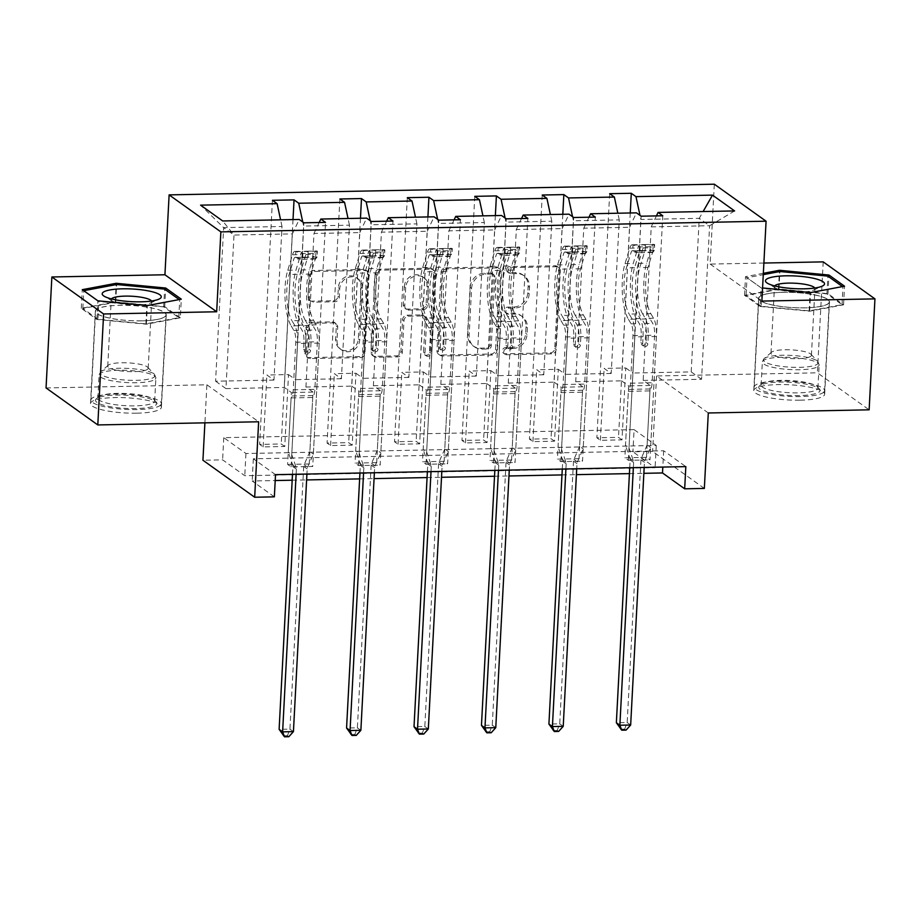 <?xml version="1.0" encoding="UTF-8"?>
<svg xmlns="http://www.w3.org/2000/svg" width="921" height="921" viewBox="0 0 921 921"><rect width="100%" height="100%" fill="white"/><g stroke="black" fill="none" stroke-linecap="round" stroke-linejoin="round"><path stroke-width="0.69" stroke-dasharray="4.61 3.45" d="M506.631 269.726A3.131 2.89 -54.4 0 1 509.75 266.618L554.845 265.732A4.467 4.133 -54.4 0 1 558.863 270.003L554.753 348.414A4.467 4.133 -54.4 0 1 550.286 352.858L505.192 353.745A3.131 2.89 -54.4 0 1 502.382 350.751A3.131 2.89 -54.4 0 1 505.514 347.643L511.351 347.528A14.287 13.228 -54.4 0 0 525.661 333.321L525.995 326.782A14.287 13.228 -54.4 0 0 520.733 315.431A14.287 13.228 -54.4 0 0 513.147 313.117L507.31 313.232A3.131 2.89 -54.4 0 1 504.501 310.239A3.131 2.89 -54.4 0 1 507.632 307.13L513.469 307.015A14.287 13.228 -54.4 0 0 527.779 292.809L528.124 286.27A14.287 13.228 -54.4 0 0 522.852 274.919A14.287 13.228 -54.4 0 0 515.276 272.604L509.44 272.708A3.131 2.89 -54.4 0 1 506.631 269.726M512.744 348.529A14.287 13.228 -54.4 0 0 527.054 334.323L527.399 327.784A14.287 13.228 -54.4 0 0 522.126 316.433A14.287 13.228 -54.4 0 0 514.551 314.107L508.714 314.222A3.131 2.89 -54.4 0 1 505.905 311.24A3.131 2.89 -54.4 0 1 509.037 308.132L514.862 308.017A14.287 13.228 -54.4 0 0 529.184 293.811L529.517 287.271A14.287 13.228 -54.4 0 0 524.256 275.909A14.287 13.228 -54.4 0 0 516.669 273.595L510.833 273.71A3.131 2.89 -54.4 0 1 508.024 270.716A3.131 2.89 -54.4 0 1 511.155 267.62L556.249 266.733A4.467 4.133 -54.4 0 1 560.267 271.004L556.157 349.416A4.467 4.133 -54.4 0 1 551.679 353.86L506.585 354.746A3.131 2.89 -54.4 0 1 503.775 351.753A3.131 2.89 -54.4 0 1 506.907 348.645L512.744 348.529L511.351 347.528M141.719 320.865A35.493 7.61 3 0 0 166.252 314.924A35.493 7.61 3 0 0 119.903 305.265A35.493 7.61 3 0 0 95.358 311.206A35.493 7.61 3 0 0 141.719 320.865M136.872 413.184A35.493 7.61 3 0 0 161.405 407.232A35.493 7.61 3 0 0 115.056 397.573A35.493 7.61 3 0 0 90.523 403.525A35.493 7.61 3 0 0 136.872 413.184M783.149 292.268A35.493 7.61 -177 0 1 829.499 301.927A35.493 7.61 -177 0 1 804.966 307.867A35.493 7.61 -177 0 1 758.616 298.22A35.493 7.61 -177 0 1 783.149 292.268M800.13 400.186A35.493 7.61 3 0 0 824.663 394.246A35.493 7.61 3 0 0 778.314 384.587A35.493 7.61 3 0 0 753.769 390.527A35.493 7.61 3 0 0 800.13 400.186M823.201 261.875L817.388 372.821L869.136 409.822M311.966 301.167A4.467 4.133 -54.4 0 1 307.959 296.896L309.111 274.895A4.467 4.133 -54.4 0 1 313.577 270.463L363.657 269.473A4.467 4.133 -54.4 0 1 367.675 273.744L363.565 352.167A4.467 4.133 -54.4 0 1 359.086 356.6L309.019 357.578A4.467 4.133 -54.4 0 1 305.001 353.307L306.394 326.736A4.467 4.133 -54.4 0 1 310.861 322.292L332.297 321.878A4.467 4.133 -54.4 0 1 336.315 326.149L335.624 339.331A11.95 11.064 -54.4 0 0 340.022 348.829A11.95 11.064 -54.4 0 0 351.707 349.324A11.95 11.064 -54.4 0 0 358.327 338.882L361.032 287.26A11.95 11.064 -54.4 0 0 356.623 277.762A11.95 11.064 -54.4 0 0 344.938 277.267A11.95 11.064 -54.4 0 0 338.329 287.709L337.869 296.309A4.467 4.133 -54.4 0 1 333.402 300.753L311.966 301.167L313.37 302.169A4.467 4.133 -54.4 0 1 309.352 297.897L310.504 275.897A4.467 4.133 -54.4 0 1 314.982 271.453L365.061 270.475A4.467 4.133 -54.4 0 1 369.068 274.746L364.958 353.157A4.467 4.133 -54.4 0 1 360.491 357.601L310.412 358.58A4.467 4.133 -54.4 0 1 306.394 354.309L307.787 327.738A4.467 4.133 -54.4 0 1 312.265 323.294L333.69 322.88A4.467 4.133 -54.4 0 1 337.708 327.151L337.017 340.333L335.624 339.331M708.295 412.976L656.546 375.975L817.388 372.821M656.546 375.975L652.598 451.428L632.923 451.808L655.096 467.661L244.779 475.697L222.606 459.844L202.931 460.235M634.085 429.623L656.259 445.465L245.942 453.512L223.768 437.659L634.085 429.623L632.923 451.808M223.768 437.659L222.606 459.844M46.05 387.937L206.891 384.782L204.899 422.843M763.877 263.038L710.137 264.085L714.328 184.2M441.09 272.317A4.467 4.133 -54.4 0 1 445.568 267.873L495.648 266.894A4.467 4.133 -54.4 0 1 499.666 271.165L495.556 349.577A4.467 4.133 -54.4 0 1 491.077 354.021L440.998 354.999A4.467 4.133 -54.4 0 1 436.98 350.728L441.09 272.317L442.494 273.307A4.467 4.133 -54.4 0 1 446.961 268.874L497.041 267.896A4.467 4.133 -54.4 0 1 501.059 272.167L496.949 350.579A4.467 4.133 -54.4 0 1 492.482 355.022L442.402 356.001A4.467 4.133 -54.4 0 1 438.384 351.73L442.494 273.307M429.647 268.184L379.567 269.162A4.467 4.133 -54.4 0 0 375.1 273.606L370.99 352.018A4.467 4.133 -54.4 0 0 375.008 356.289L396.433 355.874A4.467 4.133 -54.4 0 0 400.911 351.431L402.581 319.633A4.467 4.133 -54.4 0 1 407.047 315.189L421.265 314.913A4.467 4.133 -54.4 0 1 425.283 319.184L423.545 352.294A3.131 2.89 -54.4 0 0 427.758 354.907A3.131 2.89 -54.4 0 0 429.485 352.179L433.664 272.455A4.467 4.133 -54.4 0 0 429.647 268.184L431.051 269.185L380.972 270.164L379.567 269.162M284.75 446.478L281.25 443.98L259.641 444.406L263.13 446.904L284.75 446.478L288.515 374.582L266.906 375.008L273.963 380.062L282.01 226.497L223.642 227.637L200.582 205.153M273.963 380.062L215.595 381.202L223.642 227.637L233.992 235.039L292.36 233.899L284.313 387.453L291.37 392.507L287.605 464.403L291.105 466.901L312.726 466.475L325.516 222.387M282.01 226.497L280.583 219.82M373.385 385.715L419.205 384.817L427.263 231.252L381.432 232.15L373.385 385.715L380.442 390.757L376.677 462.664L380.166 465.163L392.968 221.063M376.677 462.664L355.057 463.079L358.557 465.577L380.166 465.163M508.277 383.067L554.108 382.169L562.155 228.615L516.324 229.513L508.277 383.067L515.346 388.121L511.569 460.016L515.069 462.515L527.86 218.415M511.569 460.016L489.949 460.442L493.449 462.941L515.069 462.515M643.18 380.431L701.549 379.279L709.596 225.726L651.228 226.865L643.18 380.431L650.238 385.473L646.473 457.369L649.961 459.878L662.763 215.779M646.473 457.369L624.852 457.795L628.352 460.293L649.961 459.878M275.517 474.66L253.344 458.808L663.661 450.772L685.834 466.625M575.729 381.743L621.56 380.845L629.607 227.291L583.776 228.189L575.729 381.743L582.786 386.797L579.021 458.693L582.521 461.191L595.311 217.103M579.021 458.693L557.401 459.119L560.901 461.617L582.521 461.191M440.825 384.391L486.656 383.493L494.704 229.939L448.872 230.837L440.825 384.391L447.894 389.445L444.118 461.34L447.618 463.839L460.408 219.739M444.118 461.34L422.509 461.766L425.997 464.265L447.618 463.839M305.933 387.039L351.764 386.141L359.812 232.576L313.98 233.474L305.933 387.039L312.99 392.081L309.226 463.977L312.726 466.475M309.226 463.977L287.605 464.403M313.98 233.474L319.184 222.514M359.812 232.576L366.662 218.139M352.202 445.154L348.702 442.656L327.082 443.082L330.581 445.58L352.202 445.154L355.966 373.258L334.346 373.684L341.415 378.738L349.462 225.173L303.631 226.071L302.756 221.996M341.415 378.738L295.583 379.636L303.631 226.071M349.462 225.173L348.034 218.507M381.432 232.15L386.624 221.19M427.263 231.252L434.113 216.815M419.654 443.841L416.154 441.343L394.533 441.758L398.033 444.256L419.654 443.841L423.418 371.946L401.798 372.36L408.866 377.414L416.914 223.861L371.082 224.759L370.207 220.672M408.866 377.414L363.035 378.312L371.082 224.759M416.914 223.861L415.475 217.183M448.872 230.837L454.076 219.866M494.704 229.939L501.554 215.491M487.094 442.517L483.606 440.019L461.985 440.445L465.485 442.943L487.094 442.517L490.87 370.622L469.25 371.048L476.307 376.09L484.354 222.537L438.523 223.435L437.648 219.348M476.307 376.09L430.475 376.988L438.523 223.435M484.354 222.537L482.926 215.859M516.324 229.513L521.528 218.542M562.155 228.615L569.005 214.179M554.546 441.194L551.046 438.695L529.437 439.121L532.925 441.62L554.546 441.194L558.31 369.298L536.701 369.724L543.758 374.766L551.806 221.213L505.974 222.111L505.099 218.024M543.758 374.766L497.927 375.664L505.974 222.111M551.806 221.213L550.378 214.535M583.776 228.189L588.98 217.218M629.607 227.291L636.457 212.855M621.997 439.87L618.498 437.371L596.877 437.797L600.377 440.296L621.997 439.87L625.762 367.974L604.141 368.4L611.21 373.454L619.257 219.889L573.426 220.787L572.551 216.711M611.21 373.454L565.379 374.352L573.426 220.787M619.257 219.889L617.83 213.212M651.228 226.865L656.431 215.905M734.601 210.932L709.596 225.726L699.246 218.323L640.878 219.463L640.003 215.387M704.346 488.429L652.598 451.428M274.354 496.845L252.181 481.004L275.206 480.543M292.176 480.209L306.612 479.933M359.627 478.897L374.064 478.609M427.079 477.573L441.516 477.285M494.519 476.249L508.968 475.973M561.971 474.925L576.408 474.649M629.423 473.613L643.86 473.325M215.595 381.202L225.944 388.604L233.992 235.039L222.686 220.959M701.549 379.279L691.199 371.888L632.831 373.028L640.878 219.463M691.199 371.888L699.246 218.323L703.114 211.542M225.944 388.604L284.313 387.453M312.99 392.081L291.37 392.507M351.764 386.141L358.822 391.183L355.057 463.079M380.442 390.757L358.822 391.183M419.205 384.817L426.273 389.859L422.509 461.766M447.894 389.445L426.273 389.859M486.656 383.493L493.725 388.547L489.949 460.442M515.346 388.121L493.725 388.547M554.108 382.169L561.165 387.223L557.401 459.119M582.786 386.797L561.165 387.223M621.56 380.845L628.617 385.899L624.852 457.795M650.238 385.473L628.617 385.899M625.762 367.974L632.831 373.028M558.31 369.298L565.379 374.352M490.87 370.622L497.927 375.664M423.418 371.946L430.475 376.988M355.966 373.258L363.035 378.312M288.515 374.582L295.583 379.636M245.942 453.512L244.779 475.697M656.259 445.465L655.096 467.661M663.661 450.772L662.809 467.074M253.344 458.808L252.181 481.004M292.36 233.899L299.21 219.463M628.352 460.293L641.143 216.205M600.377 440.296L604.141 368.4M630.263 212.97L618.498 437.371M609.679 193.698L596.877 437.797M560.901 461.617L573.691 217.517M532.925 441.62L536.701 369.724M562.812 214.294L551.046 438.695M542.227 195.022L529.437 439.121M493.449 462.941L506.239 218.841M465.485 442.943L469.25 371.048M495.36 215.618L483.606 440.019M474.776 196.346L461.985 440.445M425.997 464.265L438.799 220.165M398.033 444.256L401.798 372.36M427.908 216.942L416.154 441.343M407.324 197.67L394.533 441.758M358.557 465.577L371.347 221.489M330.581 445.58L334.346 373.684M360.468 218.254L348.702 442.656M339.884 198.982L327.082 443.082M291.105 466.901L303.895 222.813M263.13 446.904L266.906 375.008M293.016 219.578L281.25 443.98M272.432 200.306L259.641 444.406M710.137 264.085L761.886 301.086M763.336 273.318L745.515 276.68L761.103 287.824L762.576 287.962M490.663 273.077A3.131 2.89 -54.4 0 1 493.472 276.07L489.857 344.903A3.131 2.89 -54.4 0 1 486.725 348.011L480.578 348.126A14.287 13.228 -54.4 0 1 472.991 345.812A14.287 13.228 -54.4 0 1 467.73 334.461L470.194 287.41A14.287 13.228 -54.4 0 1 484.504 273.203L490.663 273.077L492.056 274.078A3.131 2.89 -54.4 0 1 494.865 277.071L493.472 276.07M492.056 274.078L485.897 274.205A14.287 13.228 -54.4 0 0 471.587 288.411L469.123 335.451A14.287 13.228 -54.4 0 0 474.396 346.814A14.287 13.228 -54.4 0 0 481.971 349.128L488.13 349.013A3.131 2.89 -54.4 0 0 491.261 345.905L494.865 277.071M431.051 269.185A4.467 4.133 -54.4 0 1 435.069 273.456L430.89 353.18A3.131 2.89 -54.4 0 1 426.101 355.782A3.131 2.89 -54.4 0 1 424.949 353.296L426.676 320.186A4.467 4.133 -54.4 0 0 422.67 315.915L408.452 316.191A4.467 4.133 -54.4 0 0 403.974 320.635L402.304 352.432A4.467 4.133 -54.4 0 1 397.837 356.876L376.401 357.29A4.467 4.133 -54.4 0 1 372.395 353.019L376.493 274.608A4.467 4.133 -54.4 0 1 380.972 270.164M404.307 286.627A11.95 11.064 -54.4 0 1 410.927 276.196A11.95 11.064 -54.4 0 1 422.612 276.691A11.95 11.064 -54.4 0 1 427.01 286.189L426.055 304.379A4.467 4.133 -54.4 0 1 421.588 308.811L407.37 309.088A4.467 4.133 -54.4 0 1 403.352 304.816L404.307 286.627L405.701 287.628A11.95 11.064 -54.4 0 1 412.32 277.198A11.95 11.064 -54.4 0 1 424.005 277.693A11.95 11.064 -54.4 0 1 428.415 287.191L427.01 286.189M405.701 287.628L404.756 305.818A4.467 4.133 -54.4 0 0 408.763 310.089L422.981 309.813A4.467 4.133 -54.4 0 0 427.459 305.369L428.415 287.191M337.017 340.333A11.95 11.064 -54.4 0 0 341.426 349.83A11.95 11.064 -54.4 0 0 353.111 350.325A11.95 11.064 -54.4 0 0 359.72 339.884L362.425 288.261A11.95 11.064 -54.4 0 0 358.027 278.764A11.95 11.064 -54.4 0 0 346.342 278.269A11.95 11.064 -54.4 0 0 339.722 288.71L339.273 297.31A4.467 4.133 -54.4 0 1 334.795 301.754L313.37 302.169M206.891 384.782L258.64 421.783M760.124 306.463L809.64 311.217L843.567 304.828L827.991 293.684L778.475 288.929L744.536 295.319L760.124 306.463L761.103 287.824M809.64 311.217L810.618 292.579M744.536 295.319L745.515 276.68M778.475 288.929L779.385 271.614M827.991 293.684L828.865 276.853M843.567 304.828L844.545 286.189M180.32 317.814L164.732 306.681L115.217 301.927L81.29 308.316L96.878 319.449L146.393 324.204L180.32 317.814L181.299 299.175M164.732 306.681L165.619 289.839M146.393 324.204L147.36 305.565M96.878 319.449L97.856 300.81M81.29 308.316L82.268 289.666M115.217 301.927L116.127 284.612M640.153 246.943L639.842 252.711L632.727 250.8L633.026 245.032L640.153 246.943L653.116 246.69L654.647 244.606L654.347 250.374A6.148 1.911 -91.1 0 0 653.979 250.27A6.148 1.911 -91.1 0 0 652.69 251.997L647.993 267.447A28.896 8.991 -91.1 0 0 650.802 313.658L642.593 313.819L645.299 318.378A16.613 5.169 88.9 0 1 648.223 336.649L647.843 343.844A2.728 2.533 -54.4 0 1 643.664 346.112A2.728 2.533 -54.4 0 1 642.651 343.947L643.031 336.752A16.613 5.169 -91.1 0 0 640.118 318.482L637.401 313.923L629.181 314.084L631.898 318.643A16.613 5.169 88.9 0 1 634.811 336.913L628.997 447.963L625.497 445.465L628.341 391.31L649.95 390.895L650.871 388.95A9.889 3.074 -91.1 0 0 652.126 382.768L654.612 335.186A10.695 3.327 88.9 0 0 652.736 323.421L650.019 318.873A34.814 10.822 -91.1 0 1 646.646 263.199L651.343 247.749A12.054 3.753 -91.1 0 1 653.864 244.353L645.356 244.56A12.054 3.753 -91.1 0 0 643.123 247.91L638.426 263.36A34.814 10.822 -91.1 0 0 641.81 319.034L650.019 318.873M633.026 245.032A12.054 3.753 -91.1 0 0 632.243 244.779A12.054 3.753 -91.1 0 0 629.722 248.175L625.025 263.625A34.814 10.822 -91.1 0 0 628.41 319.299L636.618 319.138L639.335 323.685A10.695 3.327 88.9 0 1 641.212 335.451L640.832 342.647A2.728 2.533 125.6 0 0 643.284 345.26A2.728 2.533 125.6 0 0 646.024 342.543L646.404 335.348A10.695 3.327 -91.1 0 0 644.527 323.582L641.81 319.034M654.647 244.606A12.054 3.753 -91.1 0 0 653.864 244.353M650.802 313.658L653.519 318.217A16.613 5.169 88.9 0 1 656.431 336.487L650.617 447.537L644.838 460.627A4.547 4.214 125.6 0 0 644.435 462.284L644.17 467.431M649.95 390.895L647.118 445.039L650.617 447.537M632.727 250.8A6.148 1.911 -91.1 0 0 632.359 250.696A6.148 1.911 -91.1 0 0 631.081 252.423L626.372 267.873A28.896 8.991 -91.1 0 0 629.181 314.084M628.41 319.299L631.115 323.847A10.695 3.327 88.9 0 1 632.992 335.612L630.505 383.194A9.889 3.074 88.9 0 1 629.25 389.376L628.341 391.31M639.842 252.711L652.816 252.458L653.116 246.69M654.347 250.374L652.816 252.458M642.593 313.819A28.896 8.991 88.9 0 1 639.784 267.608L644.481 252.158A6.148 1.911 88.9 0 1 645.022 250.949L639.83 251.053A6.148 1.911 -91.1 0 0 639.289 252.262L634.592 267.712A28.896 8.991 -91.1 0 0 637.401 313.923M633.36 467.649L633.636 462.503A4.547 4.214 125.6 0 0 633.406 460.845L628.997 447.963M636.618 319.138A34.814 10.822 88.9 0 1 633.234 263.464L637.931 248.014A12.054 3.753 88.9 0 1 640.164 244.664L632.243 244.779M639.83 251.053L640.164 244.664L645.356 244.56L645.022 250.949M647.118 445.039L641.35 458.128A4.547 4.214 125.6 0 0 640.947 459.786L627.178 722.525L616.368 722.732M629.734 467.718L630.137 459.993A4.547 4.214 125.6 0 0 629.906 458.347L625.497 445.465M630.666 725.023L627.178 722.525L624.68 729.11L626.073 730.111M620.351 729.19L624.68 729.11M572.701 248.267L572.402 254.035L565.275 252.124L565.575 246.344L572.701 248.267L585.675 248.014L587.195 245.93L586.896 251.698A6.148 1.911 -91.1 0 0 586.527 251.594A6.148 1.911 -91.1 0 0 585.249 253.321L580.541 268.771A28.896 8.991 -91.1 0 0 583.35 314.982L575.141 315.143L577.847 319.702A16.613 5.169 88.9 0 1 580.771 337.972L580.391 345.168A2.728 2.533 -54.4 0 1 576.212 347.436A2.728 2.533 -54.4 0 1 575.199 345.271L575.579 338.076A16.613 5.169 -91.1 0 0 572.666 319.794L569.949 315.247L561.741 315.408L564.446 319.955A16.613 5.169 88.9 0 1 567.371 338.237L561.545 449.275L558.045 446.777L560.889 392.634L582.509 392.208L583.419 390.274A9.889 3.074 -91.1 0 0 584.674 384.092L587.161 336.51A10.695 3.327 88.9 0 0 585.284 324.745L582.579 320.197A34.814 10.822 -91.1 0 1 579.194 264.523L583.891 249.073A12.054 3.753 -91.1 0 1 586.412 245.677L577.904 245.884A12.054 3.753 -91.1 0 0 575.671 249.234L570.974 264.684A34.814 10.822 -91.1 0 0 574.359 320.358L582.579 320.197M565.575 246.344A12.054 3.753 -91.1 0 0 564.792 246.103A12.054 3.753 -91.1 0 0 562.27 249.487L557.573 264.949A34.814 10.822 -91.1 0 0 560.958 320.612L569.166 320.45L571.883 325.009A10.695 3.327 88.9 0 1 573.76 336.775L573.38 343.97A2.728 2.533 125.6 0 0 575.844 346.584A2.728 2.533 125.6 0 0 578.572 343.867L578.952 336.672A10.695 3.327 -91.1 0 0 577.076 324.906L574.359 320.358M587.195 245.93A12.054 3.753 -91.1 0 0 586.412 245.677M583.35 314.982L586.067 319.541A16.613 5.169 88.9 0 1 588.98 337.811L583.166 448.861L577.386 461.951A4.547 4.214 125.6 0 0 576.995 463.608L576.719 468.754M582.509 392.208L579.666 446.363L583.166 448.861M565.275 252.124A6.148 1.911 -91.1 0 0 564.907 252.02A6.148 1.911 -91.1 0 0 563.629 253.747L558.932 269.197A28.896 8.991 -91.1 0 0 561.741 315.408M560.958 320.612L563.675 325.171A10.695 3.327 88.9 0 1 565.552 336.936L563.053 384.518A9.889 3.074 88.9 0 1 561.81 390.7L560.889 392.634M572.402 254.035L585.365 253.782L585.675 248.014M586.896 251.698L585.365 253.782M575.141 315.143A28.896 8.991 88.9 0 1 572.332 268.932L577.03 253.482A6.148 1.911 88.9 0 1 577.571 252.273L572.378 252.377A6.148 1.911 -91.1 0 0 571.837 253.586L567.14 269.036A28.896 8.991 -91.1 0 0 569.949 315.247M565.908 468.973L566.185 463.816A4.547 4.214 125.6 0 0 565.955 462.169L561.545 449.275M569.166 320.45A34.814 10.822 88.9 0 1 565.793 264.788L570.49 249.326A12.054 3.753 88.9 0 1 572.712 245.988L564.792 246.103M572.378 252.377L572.712 245.988L577.904 245.884L577.571 252.273M579.666 446.363L573.898 459.441A4.547 4.214 125.6 0 0 573.495 461.11L559.726 723.848L548.916 724.056M562.282 469.042L562.685 461.317A4.547 4.214 125.6 0 0 562.466 459.671L558.045 446.777M563.226 726.347L559.726 723.848L557.228 730.422L558.633 731.424M552.911 730.514L557.228 730.422M505.249 249.579L504.95 255.359L497.824 253.448L498.134 247.668L505.249 249.579L518.224 249.326L519.743 247.242L519.444 253.022A6.148 1.911 -91.1 0 0 519.087 252.918A6.148 1.911 -91.1 0 0 517.798 254.645L513.101 270.095A28.896 8.991 -91.1 0 0 515.91 316.306L507.69 316.467L510.407 321.015A16.613 5.169 88.9 0 1 513.319 339.296L512.939 346.492A2.728 2.533 -54.4 0 1 508.76 348.76A2.728 2.533 -54.4 0 1 507.759 346.584L508.127 339.389A16.613 5.169 -91.1 0 0 505.215 321.118L502.498 316.571L494.289 316.732L496.995 321.279A16.613 5.169 88.9 0 1 499.919 339.55L494.093 450.599L490.605 448.101L493.437 393.958L515.058 393.532L515.979 391.598A9.889 3.074 -91.1 0 0 517.222 385.415L519.72 337.834A10.695 3.327 88.9 0 0 517.844 326.069L515.127 321.51A34.814 10.822 -91.1 0 1 511.742 265.847L516.439 250.385A12.054 3.753 -91.1 0 1 518.96 247.001L510.453 247.208A12.054 3.753 -91.1 0 0 508.231 250.547L503.522 266.008A34.814 10.822 -91.1 0 0 506.907 321.671L515.127 321.51M498.134 247.668A12.054 3.753 -91.1 0 0 497.352 247.427A12.054 3.753 -91.1 0 0 494.819 250.811L490.122 266.261A34.814 10.822 -91.1 0 0 493.506 321.936L501.726 321.774L504.432 326.333A10.695 3.327 88.9 0 1 506.308 338.099L505.94 345.294A2.728 2.533 125.6 0 0 508.392 347.896A2.728 2.533 125.6 0 0 511.12 345.191L511.5 337.995A10.695 3.327 -91.1 0 0 509.624 326.23L506.907 321.671M519.743 247.242A12.054 3.753 -91.1 0 0 518.96 247.001M515.91 316.306L518.615 320.853A16.613 5.169 88.9 0 1 521.539 339.135L515.714 450.173L509.946 463.263A4.547 4.214 125.6 0 0 509.543 464.932L509.278 470.078M515.058 393.532L512.214 447.675L515.714 450.173M497.824 253.448A6.148 1.911 -91.1 0 0 497.467 253.333A6.148 1.911 -91.1 0 0 496.177 255.059L491.48 270.521A28.896 8.991 -91.1 0 0 494.289 316.732M493.506 321.936L496.223 326.495A10.695 3.327 88.9 0 1 498.1 338.26L495.602 385.841A9.889 3.074 88.9 0 1 494.358 392.024L493.437 393.958M504.95 255.359L517.924 255.094L518.224 249.326M519.444 253.022L517.924 255.094M507.69 316.467A28.896 8.991 88.9 0 1 504.881 270.256L509.578 254.806A6.148 1.911 88.9 0 1 510.119 253.586L504.938 253.689A6.148 1.911 -91.1 0 0 504.397 254.898L499.689 270.36A28.896 8.991 -91.1 0 0 502.498 316.571M498.468 470.286L498.733 465.14A4.547 4.214 125.6 0 0 498.503 463.493L494.093 450.599M501.726 321.774A34.814 10.822 88.9 0 1 498.342 266.1L503.039 250.65A12.054 3.753 88.9 0 1 505.272 247.312L497.352 247.427M504.938 253.689L505.272 247.312L510.453 247.208L510.119 253.586M512.214 447.675L506.446 460.765A4.547 4.214 125.6 0 0 506.043 462.434L492.275 725.161L481.464 725.38M494.83 470.366L495.233 462.641A4.547 4.214 125.6 0 0 495.014 460.995L490.605 448.101M495.774 727.671L492.275 725.161L489.776 731.746L491.181 732.748M485.459 731.838L489.776 731.746M819.402 391.713A30.715 6.585 3 0 0 819.402 388.961A30.715 6.585 3 0 0 789.746 382.25A30.715 6.585 3 0 0 759.56 385.818A30.715 6.585 3 0 0 759.411 385.957A30.715 6.585 3 0 0 782.988 394.971A30.715 6.585 3 0 0 819.402 391.713M761.748 383.953A28.436 6.102 -177 0 1 761.886 383.827A28.436 6.102 -177 0 1 789.838 380.523A28.436 6.102 -177 0 1 817.295 386.728A28.436 6.102 -177 0 1 817.917 388.098A28.436 6.102 -177 0 1 817.295 389.284A28.436 6.102 -177 0 1 786.373 392.53A28.436 6.102 -177 0 1 761.126 385.128A28.436 6.102 -177 0 1 761.748 383.953M774.711 285.924A20.25 4.34 3 0 0 774.492 286.512A20.25 4.34 3 0 0 775.919 288.238A20.25 4.34 3 0 0 794.478 291.911A20.25 4.34 3 0 0 813.324 290.207A20.25 4.34 3 0 0 814.486 289.47A20.25 4.34 3 0 0 814.935 288.63A20.25 4.34 3 0 0 814.774 288.031M810.987 356.116A20.25 4.34 3 0 0 811.436 355.276A20.25 4.34 3 0 0 810.998 354.297A20.25 4.34 3 0 0 791.45 349.876A20.25 4.34 3 0 0 771.545 352.225A20.25 4.34 3 0 0 771.441 352.317A20.25 4.34 3 0 0 770.992 353.157A20.25 4.34 3 0 0 788.975 358.43A20.25 4.34 3 0 0 810.987 356.116M823.846 392.139A35.263 7.564 -177 0 1 785.498 396.168A35.263 7.564 -177 0 1 754.184 386.993A35.263 7.564 -177 0 1 754.967 385.531A35.263 7.564 -177 0 1 793.303 381.501A35.263 7.564 -177 0 1 824.617 390.677A35.263 7.564 -177 0 1 823.846 392.139M828.497 303.377A35.263 7.564 -177 0 1 790.149 307.407A35.263 7.564 -177 0 1 758.835 298.231A35.263 7.564 -177 0 1 759.618 296.769A35.263 7.564 -177 0 1 797.954 292.74A35.263 7.564 -177 0 1 829.268 301.915A35.263 7.564 -177 0 1 828.497 303.377M761.183 306.267L746.079 295.468L778.959 289.275L826.931 293.88L842.036 304.678L809.156 310.872L761.183 306.267L762.104 288.515L747.012 277.716L763.267 274.654M746.079 295.468L747.012 277.716M778.959 289.275L779.891 271.522M826.931 293.88L827.864 276.127M842.473 286.581L810.089 293.12L762.104 288.515M842.036 304.678L842.957 286.926M809.156 310.872L810.089 293.12M156.144 404.71A30.715 6.585 3 0 0 156.156 401.947A30.715 6.585 3 0 0 126.499 395.247A30.715 6.585 3 0 0 96.302 398.816A30.715 6.585 3 0 0 96.164 398.943A30.715 6.585 3 0 0 119.742 407.957A30.715 6.585 3 0 0 156.144 404.71M98.501 396.939A28.436 6.102 -177 0 1 98.639 396.813A28.436 6.102 -177 0 1 126.591 393.52A28.436 6.102 -177 0 1 154.049 399.726A28.436 6.102 -177 0 1 154.67 401.096A28.436 6.102 -177 0 1 154.037 402.27A28.436 6.102 -177 0 1 123.126 405.528A28.436 6.102 -177 0 1 97.868 398.125A28.436 6.102 -177 0 1 98.501 396.939M111.464 298.922A20.25 4.34 3 0 0 111.245 299.509A20.25 4.34 3 0 0 112.673 301.236A20.25 4.34 3 0 0 131.231 304.909A20.25 4.34 3 0 0 150.077 303.193A20.25 4.34 3 0 0 151.24 302.468A20.25 4.34 3 0 0 151.677 301.628A20.25 4.34 3 0 0 151.516 301.017M147.74 369.114A20.25 4.34 3 0 0 148.189 368.273A20.25 4.34 3 0 0 147.74 367.295A20.25 4.34 3 0 0 128.192 362.874A20.25 4.34 3 0 0 108.287 365.223A20.25 4.34 3 0 0 108.194 365.315A20.25 4.34 3 0 0 107.745 366.155A20.25 4.34 3 0 0 125.728 371.416A20.25 4.34 3 0 0 147.74 369.114M160.588 405.136A35.263 7.564 -177 0 1 122.251 409.166A35.263 7.564 -177 0 1 90.937 399.979A35.263 7.564 -177 0 1 91.72 398.517A35.263 7.564 -177 0 1 130.057 394.499A35.263 7.564 -177 0 1 161.371 403.674A35.263 7.564 -177 0 1 160.588 405.136M165.239 316.375A35.263 7.564 -177 0 1 126.902 320.404A35.263 7.564 -177 0 1 95.588 311.217A35.263 7.564 -177 0 1 96.371 309.755A35.263 7.564 -177 0 1 134.708 305.726A35.263 7.564 -177 0 1 166.022 314.913A35.263 7.564 -177 0 1 165.239 316.375M97.925 319.253L82.832 308.454L115.712 302.272L163.685 306.877L178.778 317.676L145.909 323.858L97.925 319.253L98.858 301.501L97.902 300.822M82.832 308.454L83.753 290.737M115.712 302.272L116.633 284.52M163.685 306.877L164.617 289.125M179.227 299.567L146.83 306.106L98.858 301.501M178.778 317.676L179.71 299.924M145.909 323.858L146.83 306.106M437.797 250.903L437.498 256.671L430.383 254.76L430.683 248.992L437.797 250.903L450.772 250.65L452.303 248.566L451.992 254.346A6.148 1.911 -91.1 0 0 451.635 254.231A6.148 1.911 -91.1 0 0 450.346 255.957L445.649 271.419A28.896 8.991 -91.1 0 0 448.458 317.63L440.238 317.791L442.955 322.338A16.613 5.169 88.9 0 1 445.868 340.609L445.488 347.804A2.728 2.533 -54.4 0 1 441.309 350.084A2.728 2.533 -54.4 0 1 440.307 347.908L440.687 340.712A16.613 5.169 -91.1 0 0 437.763 322.442L435.057 317.883L426.837 318.044L429.554 322.603A16.613 5.169 88.9 0 1 432.467 340.874L426.642 451.923L423.153 449.425L425.986 395.282L447.606 394.856L448.527 392.922A9.889 3.074 -91.1 0 0 449.77 386.739L452.269 339.158A10.695 3.327 88.9 0 0 450.392 327.392L447.675 322.834A34.814 10.822 -91.1 0 1 444.29 267.159L448.988 251.709A12.054 3.753 -91.1 0 1 451.52 248.325L443.013 248.532A12.054 3.753 -91.1 0 0 440.779 251.87L436.082 267.32A34.814 10.822 -91.1 0 0 439.467 322.995L447.675 322.834M430.683 248.992A12.054 3.753 -91.1 0 0 429.9 248.751A12.054 3.753 -91.1 0 0 427.379 252.135L422.67 267.585A34.814 10.822 -91.1 0 0 426.055 323.259L434.275 323.098L436.991 327.646A10.695 3.327 88.9 0 1 438.868 339.412L438.488 346.607A2.728 2.533 125.6 0 0 440.94 349.22A2.728 2.533 125.6 0 0 443.68 346.515L444.049 339.308A10.695 3.327 -91.1 0 0 442.172 327.542L439.467 322.995M452.303 248.566A12.054 3.753 -91.1 0 0 451.52 248.325M448.458 317.63L451.175 322.177A16.613 5.169 88.9 0 1 454.088 340.448L448.262 451.497L442.494 464.587A4.547 4.214 125.6 0 0 442.092 466.256L441.827 471.402M447.606 394.856L444.774 448.999L448.262 451.497M430.383 254.76A6.148 1.911 -91.1 0 0 430.015 254.657A6.148 1.911 -91.1 0 0 428.726 256.383L424.028 271.845A28.896 8.991 -91.1 0 0 426.837 318.044M426.055 323.259L428.772 327.807A10.695 3.327 88.9 0 1 430.648 339.573L428.15 387.154A9.889 3.074 88.9 0 1 426.907 393.336L425.986 395.282M437.498 256.671L450.473 256.418L450.772 250.65M430.556 254.806L451.958 254.392L450.473 256.418M440.238 317.791A28.896 8.991 88.9 0 1 437.429 271.58L442.126 256.119A6.148 1.911 88.9 0 1 442.667 254.91L437.487 255.013A6.148 1.911 -91.1 0 0 436.945 256.222L432.248 271.683A28.896 8.991 -91.1 0 0 435.057 317.883M431.016 471.61L431.281 466.463A4.547 4.214 125.6 0 0 431.063 464.817L426.642 451.923M434.275 323.098A34.814 10.822 88.9 0 1 430.89 267.424L435.587 251.974A12.054 3.753 88.9 0 1 437.82 248.624L429.9 248.751M437.487 255.013L437.82 248.624L443.013 248.532L442.667 254.91M444.774 448.999L438.995 462.089A4.547 4.214 125.6 0 0 438.592 463.747L424.823 726.485L414.024 726.704M427.379 471.679L427.793 463.965A4.547 4.214 125.6 0 0 427.563 462.307L423.153 449.425M428.323 728.983L424.823 726.485L422.336 733.07L423.729 734.072M418.007 733.151L422.336 733.07M370.357 252.227L370.046 257.995L362.932 256.084L363.231 250.316L370.357 252.227L383.32 251.974L384.851 249.89L384.552 255.658A6.148 1.911 -91.1 0 0 384.184 255.554A6.148 1.911 -91.1 0 0 382.894 257.281L378.197 272.743A28.896 8.991 -91.1 0 0 381.006 318.942L372.786 319.103L375.503 323.662A16.613 5.169 88.9 0 1 378.416 341.933L378.047 349.128A2.728 2.533 -54.4 0 1 373.857 351.408A2.728 2.533 -54.4 0 1 372.855 349.232L373.235 342.036A16.613 5.169 -91.1 0 0 370.311 323.766L367.606 319.207L359.386 319.368L362.103 323.927A16.613 5.169 88.9 0 1 365.015 342.198L359.202 453.247L355.702 450.749L358.545 396.594L380.154 396.18L381.075 394.234A9.889 3.074 -91.1 0 0 382.33 388.052L384.817 340.471A10.695 3.327 88.9 0 0 382.94 328.705L380.223 324.157A34.814 10.822 -91.1 0 1 376.839 268.483L381.547 253.033A12.054 3.753 -91.1 0 1 384.069 249.649L375.561 249.844A12.054 3.753 -91.1 0 0 373.327 253.194L368.63 268.644A34.814 10.822 -91.1 0 0 372.015 324.319L380.223 324.157M363.231 250.316A12.054 3.753 -91.1 0 0 362.448 250.063A12.054 3.753 -91.1 0 0 359.927 253.459L355.23 268.909A34.814 10.822 -91.1 0 0 358.603 324.583L366.823 324.422L369.54 328.97A10.695 3.327 88.9 0 1 371.416 340.735L371.036 347.931A2.728 2.533 125.6 0 0 373.489 350.544A2.728 2.533 125.6 0 0 376.229 347.827L376.608 340.632A10.695 3.327 -91.1 0 0 374.72 328.866L372.015 324.319M384.851 249.89A12.054 3.753 -91.1 0 0 384.069 249.649M381.006 318.942L383.723 323.501A16.613 5.169 88.9 0 1 386.636 341.772L380.822 452.821L375.043 465.911A4.547 4.214 125.6 0 0 374.64 467.569L374.375 472.726M380.154 396.18L377.322 450.323L380.822 452.821M362.932 256.084A6.148 1.911 -91.1 0 0 362.563 255.98A6.148 1.911 -91.1 0 0 361.274 257.707L356.577 273.157A28.896 8.991 -91.1 0 0 359.386 319.368M358.603 324.583L361.32 329.131A10.695 3.327 88.9 0 1 363.196 340.897L360.71 388.478A9.889 3.074 88.9 0 1 359.455 394.66L358.545 396.594M370.046 257.995L383.021 257.742L383.32 251.974M384.552 255.658L383.021 257.742M372.786 319.103A28.896 8.991 88.9 0 1 369.989 272.892L374.686 257.443A6.148 1.911 88.9 0 1 375.227 256.234L370.035 256.337A6.148 1.911 -91.1 0 0 369.494 257.546L364.797 272.996A28.896 8.991 -91.1 0 0 367.606 319.207M363.565 472.934L363.841 467.787A4.547 4.214 125.6 0 0 363.611 466.13L359.202 453.247M366.823 324.422A34.814 10.822 88.9 0 1 363.438 268.748L368.135 253.298A12.054 3.753 88.9 0 1 370.369 249.948L362.448 250.063M370.035 256.337L370.369 249.948L375.561 249.844L375.227 256.234M377.322 450.323L371.543 463.413A4.547 4.214 125.6 0 0 371.151 465.07L357.383 727.809L346.572 728.016M359.938 473.003L360.341 465.289A4.547 4.214 125.6 0 0 360.111 463.631L355.702 450.749M360.871 730.307L357.383 727.809L354.884 734.394L356.277 735.395M350.556 734.474L354.884 734.394M302.905 253.551L302.606 259.319L295.48 257.408L295.779 251.64L302.905 253.551L315.88 253.298L317.4 251.214L317.1 256.982A6.148 1.911 -91.1 0 0 316.732 256.878A6.148 1.911 -91.1 0 0 315.454 258.605L310.745 274.055A28.896 8.991 -91.1 0 0 313.554 320.266L305.346 320.427L308.051 324.986A16.613 5.169 88.9 0 1 310.976 343.257L310.596 350.452A2.728 2.533 -54.4 0 1 306.417 352.72A2.728 2.533 -54.4 0 1 305.404 350.556L305.784 343.36A16.613 5.169 -91.1 0 0 302.871 325.078L300.154 320.531L291.934 320.692L294.651 325.24A16.613 5.169 88.9 0 1 297.564 343.521L291.75 454.571L288.25 452.061L291.094 397.918L312.714 397.492L313.624 395.558A9.889 3.074 -91.1 0 0 314.878 389.376L317.365 341.795A10.695 3.327 88.9 0 0 315.489 330.029L312.783 325.481A34.814 10.822 -91.1 0 1 309.398 269.807L314.096 254.357A12.054 3.753 -91.1 0 1 316.617 250.961L308.109 251.168A12.054 3.753 -91.1 0 0 305.876 254.518L301.179 269.968A34.814 10.822 -91.1 0 0 304.563 325.643L312.783 325.481M295.779 251.64A12.054 3.753 -91.1 0 0 294.996 251.387A12.054 3.753 -91.1 0 0 292.475 254.772L287.778 270.233A34.814 10.822 -91.1 0 0 291.163 325.896L299.371 325.735L302.088 330.294A10.695 3.327 88.9 0 1 303.965 342.059L303.585 349.255A2.728 2.533 125.6 0 0 306.048 351.868A2.728 2.533 125.6 0 0 308.777 349.151L309.157 341.956A10.695 3.327 -91.1 0 0 307.28 330.19L304.563 325.643M317.4 251.214A12.054 3.753 -91.1 0 0 316.617 250.961M313.554 320.266L316.271 324.825A16.613 5.169 88.9 0 1 319.184 343.096L313.37 454.145L307.591 467.235A4.547 4.214 125.6 0 0 307.2 468.893L306.923 474.039M312.714 397.492L309.87 451.647L313.37 454.145M295.48 257.408A6.148 1.911 -91.1 0 0 295.111 257.304A6.148 1.911 -91.1 0 0 293.834 259.031L289.136 274.481A28.896 8.991 -91.1 0 0 291.934 320.692M291.163 325.896L293.868 330.455A10.695 3.327 88.9 0 1 295.756 342.221L293.258 389.802A9.889 3.074 88.9 0 1 292.015 395.984L291.094 397.918M302.606 259.319L315.569 259.066L315.88 253.298M317.1 256.982L315.569 259.066M305.346 320.427A28.896 8.991 88.9 0 1 302.537 274.216L307.234 258.766A6.148 1.911 88.9 0 1 307.775 257.558L302.583 257.661A6.148 1.911 -91.1 0 0 302.042 258.87L297.345 274.32A28.896 8.991 -91.1 0 0 300.154 320.531M296.113 474.257L296.389 469.111A4.547 4.214 125.6 0 0 296.159 467.454L291.75 454.571M299.371 325.735A34.814 10.822 88.9 0 1 295.986 270.072L300.695 254.61A12.054 3.753 88.9 0 1 302.917 251.272L294.996 251.387M302.583 257.661L302.917 251.272L308.109 251.168L307.775 257.558M309.87 451.647L304.103 464.737A4.547 4.214 125.6 0 0 303.7 466.394L289.931 729.133L279.121 729.34M292.487 474.327L292.89 466.602A4.547 4.214 125.6 0 0 292.659 464.955L288.25 452.061M293.431 731.631L289.931 729.133L287.433 735.718L288.837 736.708M283.115 735.798L287.433 735.718M511.155 267.62L509.75 266.618M506.907 348.645L505.514 347.643M509.037 308.132L507.632 307.13M516.669 273.595L515.276 272.604M529.517 287.271L528.124 286.27M529.184 293.811L527.779 292.809M514.862 308.017L513.469 307.015M508.714 314.222L507.31 313.232M514.551 314.107L513.147 313.117M527.399 327.784L525.995 326.782M527.054 334.323L525.661 333.321M506.585 354.746L505.192 353.745M551.679 353.86L550.286 352.858M556.157 349.416L554.753 348.414M560.267 271.004L558.863 270.003M556.249 266.733L554.845 265.732M510.833 273.71L509.44 272.708M438.384 351.73L436.98 350.728M442.402 356.001L440.998 354.999M492.482 355.022L491.077 354.021M496.949 350.579L495.556 349.577M501.059 272.167L499.666 271.165M497.041 267.896L495.648 266.894M446.961 268.874L445.568 267.873M491.261 345.905L489.857 344.903M488.13 349.013L486.725 348.011M481.971 349.128L480.578 348.126M469.123 335.451L467.73 334.461M471.587 288.411L470.194 287.41M485.897 274.205L484.504 273.203M376.493 274.608L375.1 273.606M372.395 353.019L370.99 352.018M376.401 357.29L375.008 356.289M397.837 356.876L396.433 355.874M402.304 352.432L400.911 351.431M403.974 320.635L402.581 319.633M408.452 316.191L407.047 315.189M422.67 315.915L421.265 314.913M426.676 320.186L425.283 319.184M424.949 353.296L423.545 352.294M430.89 353.18L429.485 352.179M435.069 273.456L433.664 272.455M427.459 305.369L426.055 304.379M422.981 309.813L421.588 308.811M408.763 310.089L407.37 309.088M404.756 305.818L403.352 304.816M334.795 301.754L333.402 300.753M339.273 297.31L337.869 296.309M339.722 288.71L338.329 287.709M362.425 288.261L361.032 287.26M359.72 339.884L358.327 338.882M337.708 327.151L336.315 326.149M333.69 322.88L332.297 321.878M312.265 323.294L310.861 322.292M307.787 327.738L306.394 326.736M306.394 354.309L305.001 353.307M310.412 358.58L309.019 357.578M360.491 357.601L359.086 356.6M364.958 353.157L363.565 352.167M369.068 274.746L367.675 273.744M365.061 270.475L363.657 269.473M314.982 271.453L313.577 270.463M310.504 275.897L309.111 274.895M309.352 297.897L307.959 296.896M646.024 342.543L647.843 343.844M633.211 245.078L654.612 244.652M654.301 250.42L632.9 250.846M638.426 263.36L646.646 263.199M647.993 267.447L639.784 267.608M646.404 335.348L654.612 335.186M630.505 383.194L652.126 382.768M632.992 335.612L641.212 335.451M656.431 336.487L648.223 336.649M643.031 336.752L634.811 336.913M644.527 323.582L652.736 323.421M631.115 323.847L639.335 323.685M653.519 318.217L645.299 318.378M640.118 318.482L631.898 318.643M625.025 263.625L633.234 263.464M634.592 267.712L626.372 267.873M643.123 247.91L651.343 247.749M652.69 251.997L644.481 252.158M629.722 248.175L637.931 248.014M639.289 252.262L631.081 252.423M629.25 389.376L650.871 388.95M644.838 460.627L641.35 458.128M644.435 462.284L640.947 459.786M633.636 462.503L630.137 459.993M633.406 460.845L629.906 458.347M640.832 342.647L642.651 343.947M578.572 343.867L580.391 345.168M565.759 246.391L587.161 245.976M586.861 251.744L565.459 252.17M570.974 264.684L579.194 264.523M580.541 268.771L572.332 268.932M578.952 336.672L587.161 336.51M563.053 384.518L584.674 384.092M565.552 336.936L573.76 336.775M588.98 337.811L580.771 337.972M575.579 338.076L567.371 338.237M577.076 324.906L585.284 324.745M563.675 325.171L571.883 325.009M586.067 319.541L577.847 319.702M572.666 319.794L564.446 319.955M557.573 264.949L565.793 264.788M567.14 269.036L558.932 269.197M575.671 249.234L583.891 249.073M585.249 253.321L577.03 253.482M562.27 249.487L570.49 249.326M571.837 253.586L563.629 253.747M561.81 390.7L583.419 390.274M577.386 461.951L573.898 459.441M576.995 463.608L573.495 461.11M566.185 463.816L562.685 461.317M565.955 462.169L562.466 459.671M573.38 343.97L575.199 345.271M511.12 345.191L512.939 346.492M498.307 247.714L519.709 247.3M519.409 253.068L498.008 253.482M503.522 266.008L511.742 265.847M513.101 270.095L504.881 270.256M511.5 337.995L519.72 337.834M495.602 385.841L517.222 385.415M498.1 338.26L506.308 338.099M521.539 339.135L513.319 339.296M508.127 339.389L499.919 339.55M509.624 326.23L517.844 326.069M496.223 326.495L504.432 326.333M518.615 320.853L510.407 321.015M505.215 321.118L496.995 321.279M490.122 266.261L498.342 266.1M499.689 270.36L491.48 270.521M508.231 250.547L516.439 250.385M517.798 254.645L509.578 254.806M494.819 250.811L503.039 250.65M504.397 254.898L496.177 255.059M494.358 392.024L515.979 391.598M509.946 463.263L506.446 460.765M509.543 464.932L506.043 462.434M498.733 465.14L495.233 462.641M498.503 463.493L495.014 460.995M505.94 345.294L507.759 346.584M818.504 366.155A28.436 6.102 3 0 0 819.126 364.981A28.436 6.102 3 0 0 793.879 357.578A28.436 6.102 3 0 0 762.956 360.825A28.436 6.102 3 0 0 762.335 361.999A28.436 6.102 3 0 0 787.582 369.402A28.436 6.102 3 0 0 818.504 366.155M763.981 358.718A27.503 5.906 -177 0 1 764.119 358.591A27.503 5.906 -177 0 1 791.151 355.402A27.503 5.906 -177 0 1 817.71 361.4A27.503 5.906 -177 0 1 817.71 363.876A27.503 5.906 -177 0 1 785.095 366.788A27.503 5.906 -177 0 1 763.981 358.718M155.258 379.153A28.436 6.102 3 0 0 155.879 377.978A28.436 6.102 3 0 0 130.632 370.576A28.436 6.102 3 0 0 99.71 373.822A28.436 6.102 3 0 0 99.088 374.997A28.436 6.102 3 0 0 124.335 382.399A28.436 6.102 3 0 0 155.258 379.153M100.734 371.716A27.503 5.906 -177 0 1 100.873 371.589A27.503 5.906 -177 0 1 127.904 368.4A27.503 5.906 -177 0 1 154.463 374.398A27.503 5.906 -177 0 1 154.463 376.873A27.503 5.906 -177 0 1 121.848 379.786A27.503 5.906 -177 0 1 100.734 371.716M443.68 346.515L445.488 347.804M430.855 249.038L452.257 248.624M436.082 267.32L444.29 267.159M445.649 271.419L437.429 271.58M444.049 339.308L452.269 339.158M428.15 387.154L449.77 386.739M430.648 339.573L438.868 339.412M454.088 340.448L445.868 340.609M440.687 340.712L432.467 340.874M442.172 327.542L450.392 327.392M428.772 327.807L436.991 327.646M451.175 322.177L442.955 322.338M437.763 322.442L429.554 322.603M422.67 267.585L430.89 267.424M432.248 271.683L424.028 271.845M440.779 251.87L448.988 251.709M450.346 255.957L442.126 256.119M427.379 252.135L435.587 251.974M436.945 256.222L428.726 256.383M426.907 393.336L448.527 392.922M442.494 464.587L438.995 462.089M442.092 466.256L438.592 463.747M431.281 466.463L427.793 463.965M431.063 464.817L427.563 462.307M438.488 346.607L440.307 347.908M376.229 347.827L378.047 349.128M363.415 250.362L384.817 249.936M384.506 255.704L363.104 256.13M368.63 268.644L376.839 268.483M378.197 272.743L369.989 272.892M376.608 340.632L384.817 340.471M360.71 388.478L382.33 388.052M363.196 340.897L371.416 340.735M386.636 341.772L378.416 341.933M373.235 342.036L365.015 342.198M374.72 328.866L382.94 328.705M361.32 329.131L369.54 328.97M383.723 323.501L375.503 323.662M370.311 323.766L362.103 323.927M355.23 268.909L363.438 268.748M364.797 272.996L356.577 273.157M373.327 253.194L381.547 253.033M382.894 257.281L374.686 257.443M359.927 253.459L368.135 253.298M369.494 257.546L361.274 257.707M359.455 394.66L381.075 394.234M375.043 465.911L371.543 463.413M374.64 467.569L371.151 465.07M363.841 467.787L360.341 465.289M363.611 466.13L360.111 463.631M371.036 347.931L372.855 349.232M308.777 349.151L310.596 350.452M295.963 251.686L317.365 251.26M317.066 257.028L295.664 257.454M301.179 269.968L309.398 269.807M310.745 274.055L302.537 274.216M309.157 341.956L317.365 341.795M293.258 389.802L314.878 389.376M295.756 342.221L303.965 342.059M319.184 343.096L310.976 343.257M305.784 343.36L297.564 343.521M307.28 330.19L315.489 330.029M293.868 330.455L302.088 330.294M316.271 324.825L308.051 324.986M302.871 325.078L294.651 325.24M287.778 270.233L295.986 270.072M297.345 274.32L289.136 274.481M305.876 254.518L314.096 254.357M315.454 258.605L307.234 258.766M292.475 254.772L300.695 254.61M302.042 258.87L293.834 259.031M292.015 395.984L313.624 395.558M307.591 467.235L304.103 464.737M307.2 468.893L303.7 466.394M296.389 469.111L292.89 466.602M296.159 467.454L292.659 464.955M303.585 349.255L305.404 350.556M161.405 407.232L166.252 314.924M824.663 394.246L829.499 301.927M753.769 390.527L758.616 298.22M90.523 403.525L95.358 311.206M524.256 275.909L522.852 274.919M507.057 313.716L505.652 312.726M522.126 316.433L520.733 315.431M504.927 354.24L503.534 353.238M558.621 267.458L557.217 266.457M509.175 273.203L507.782 272.202M440.031 355.276L438.626 354.274M499.412 268.61L498.019 267.62M493.714 274.585L492.321 273.583M474.396 346.814L472.991 345.812M374.041 356.565L372.637 355.564M425.03 316.64L423.637 315.638M426.101 355.782L424.696 354.781M424.005 277.693L422.612 276.691M406.403 309.364L404.998 308.374M433.423 269.911L432.018 268.909M358.027 278.764L356.623 277.762M341.426 349.83L340.022 348.829M336.061 323.605L334.668 322.603M308.04 357.866L306.647 356.864M367.421 271.2L366.028 270.198M310.999 301.443L309.594 300.442M653.979 250.27L644.631 250.454M641.707 250.512L632.359 250.696M645.184 250.627L645.494 244.526M641.845 344.811L643.664 346.112M586.527 251.594L577.179 251.778M574.267 251.836L564.907 252.02M577.732 251.951L578.054 245.838M574.393 346.135L576.212 347.436M519.087 252.918L509.727 253.102M506.815 253.16L497.467 253.333M510.28 253.263L510.602 247.162M506.941 347.459L508.76 348.76M761.886 383.827L759.56 385.818M817.295 386.728L819.402 388.961M811.436 355.276L814.935 288.63M817.917 388.098L819.126 364.981L817.71 361.4L810.998 354.297M761.126 385.128L762.335 361.999L763.866 358.822L771.545 352.225M754.184 386.993L758.835 298.231M824.617 390.677L829.268 301.915M770.992 353.157L774.492 286.512M813.324 290.207L822.177 286.166M775.919 288.238L767.55 283.3M98.639 396.813L96.302 398.816M154.049 399.726L156.156 401.947M148.189 368.273L151.677 301.628M154.67 401.096L155.879 377.978L154.463 374.398L147.74 367.295M97.868 398.125L99.088 374.997L100.619 371.819L108.287 365.223M90.937 399.979L95.588 311.217M161.371 403.674L166.022 314.913M107.745 366.155L111.245 299.509M150.077 303.193L158.919 299.152M112.673 301.236L104.292 296.297M451.635 254.231L442.287 254.415M439.363 254.472L430.015 254.657M442.828 254.587L443.151 248.486M439.49 348.783L441.309 350.084M384.184 255.554L374.835 255.739M371.911 255.796L362.563 255.98M375.377 255.911L375.699 249.81M372.049 350.107L373.857 351.408M316.732 256.878L307.384 257.063M304.471 257.12L295.111 257.304M307.936 257.235L308.259 251.134M304.598 351.419L306.417 352.72"/><path stroke-width="1.38" d="M216.677 311.77L164.928 274.769L51.864 276.979L103.613 313.98L216.677 311.77L220.856 231.885L766.076 221.201L761.886 301.086L874.95 298.876L823.201 261.875L763.877 263.038M874.95 298.876L869.136 409.822L708.295 412.976L704.346 488.429L684.671 488.809L685.834 466.625L275.517 474.66L274.354 496.845L254.68 497.236L258.64 421.783L97.799 424.938L46.05 387.937L51.864 276.979M103.613 313.98L97.799 424.938M204.899 422.843L202.931 460.235L254.68 497.236M164.928 274.769L169.119 194.884L714.328 184.2L766.076 221.201M280.583 219.82L277.117 203.656L272.432 200.306L294.052 199.88L293.016 219.578M640.003 215.387L635.974 196.634L712.509 195.125L734.601 210.932L658.078 212.429L662.763 215.779L641.143 216.205L636.457 212.855L590.626 213.753L595.311 217.103L573.691 217.517L569.005 214.179L523.174 215.065L527.86 218.415L506.239 218.841L501.554 215.491L455.722 216.389L460.408 219.739L438.799 220.165L434.113 216.815L388.282 217.713L392.968 221.063L371.347 221.489L366.662 218.139L320.83 219.037L325.516 222.387L303.895 222.813L299.21 219.463L222.686 220.959L200.582 205.153L277.117 203.656M220.856 231.885L169.119 194.884M302.756 221.996L298.738 203.23L294.052 199.88M298.738 203.23L344.558 202.332L339.884 198.982L361.493 198.568L360.468 218.254M370.207 220.672L366.178 201.918L361.493 198.568M366.178 201.918L412.009 201.02L407.324 197.67L428.944 197.244L427.908 216.942M437.648 219.348L433.63 200.594L428.944 197.244M433.63 200.594L479.461 199.696L474.776 196.346L496.396 195.92L495.36 215.618M505.099 218.024L501.082 199.27L496.396 195.92M501.082 199.27L546.913 198.372L542.227 195.022L563.848 194.596L562.812 214.294M572.551 216.711L568.533 197.946L563.848 194.596M568.533 197.946L614.365 197.048L609.679 193.698L631.288 193.283L630.263 212.97M635.974 196.634L631.288 193.283M319.184 222.514L320.83 219.037M348.034 218.507L344.558 202.332M386.624 221.19L388.282 217.713M415.475 217.183L412.009 201.02M454.076 219.866L455.722 216.389M482.926 215.859L479.461 199.696M521.528 218.542L523.174 215.065M550.378 214.535L546.913 198.372M588.98 217.218L590.626 213.753M617.83 213.212L614.365 197.048M656.431 215.905L658.078 212.429M643.86 473.325L662.498 472.957L684.671 488.809M275.206 480.543L292.176 480.209M306.612 479.933L359.627 478.897M374.064 478.609L427.079 477.573M441.516 477.285L494.519 476.249M508.968 475.973L561.971 474.925M576.408 474.649L629.423 473.613M662.809 467.074L662.498 472.957M703.114 211.542L712.509 195.125M762.576 287.962L810.618 292.579L844.545 286.189L828.969 275.045L779.454 270.29L763.336 273.318M181.299 299.175L165.711 288.031L116.196 283.288L82.268 289.666L97.856 300.81L147.36 305.565L181.299 299.175M779.385 271.614L779.454 270.29M828.865 276.853L828.969 275.045M165.619 289.839L165.711 288.031M116.127 284.612L116.196 283.288M629.734 467.718L616.368 722.732L619.868 725.23L633.36 467.649M630.666 725.023L626.073 730.111L621.756 730.192L619.868 725.23L630.666 725.023L644.17 467.431M621.756 730.192L616.368 722.732M562.282 469.042L548.916 724.056L552.416 726.554L565.908 468.973M563.226 726.347L558.633 731.424L554.304 731.516L552.416 726.554L563.226 726.347L576.719 468.754M554.304 731.516L548.916 724.056M494.83 470.366L481.464 725.38L484.964 727.878L498.468 470.286M495.774 727.671L491.181 732.748L486.852 732.828L484.964 727.878L495.774 727.671L509.278 470.078M486.852 732.828L481.464 725.38M823.869 285.096A29.576 6.343 3 0 0 801.166 276.415A29.576 6.343 3 0 0 766.099 279.547A29.576 6.343 3 0 0 767.55 283.3A29.576 6.343 3 0 0 794.65 288.653A29.576 6.343 3 0 0 822.177 286.166A29.576 6.343 3 0 0 823.869 285.096M814.774 288.031A20.25 4.34 3 0 0 795.56 283.265A20.25 4.34 3 0 0 774.941 285.671A20.25 4.34 3 0 0 774.711 285.924M763.267 274.654L779.891 271.522L827.864 276.127L842.473 286.581M160.622 298.082A29.576 6.343 3 0 0 137.92 289.413A29.576 6.343 3 0 0 102.853 292.544A29.576 6.343 3 0 0 104.292 296.297A29.576 6.343 3 0 0 131.404 301.651A29.576 6.343 3 0 0 158.919 299.152A29.576 6.343 3 0 0 160.622 298.082M151.516 301.017A20.25 4.34 3 0 0 132.313 296.263A20.25 4.34 3 0 0 111.683 298.669A20.25 4.34 3 0 0 111.464 298.922M97.902 300.822L83.765 290.702L116.633 284.52L164.617 289.125L179.227 299.567M427.379 471.679L414.024 726.704L417.512 729.202L431.016 471.61M428.323 728.983L423.729 734.072L419.412 734.152L417.512 729.202L428.323 728.983L441.827 471.402M419.412 734.152L414.024 726.704M359.938 473.003L346.572 728.016L350.061 730.526L363.565 472.934M360.871 730.307L356.277 735.395L351.96 735.476L350.061 730.526L360.871 730.307L374.375 472.726M351.96 735.476L346.572 728.016M292.487 474.327L279.121 729.34L282.62 731.838L296.113 474.257M293.431 731.631L288.837 736.708L284.508 736.8L282.62 731.838L293.431 731.631L306.923 474.039M284.508 736.8L279.121 729.34"/></g></svg>
